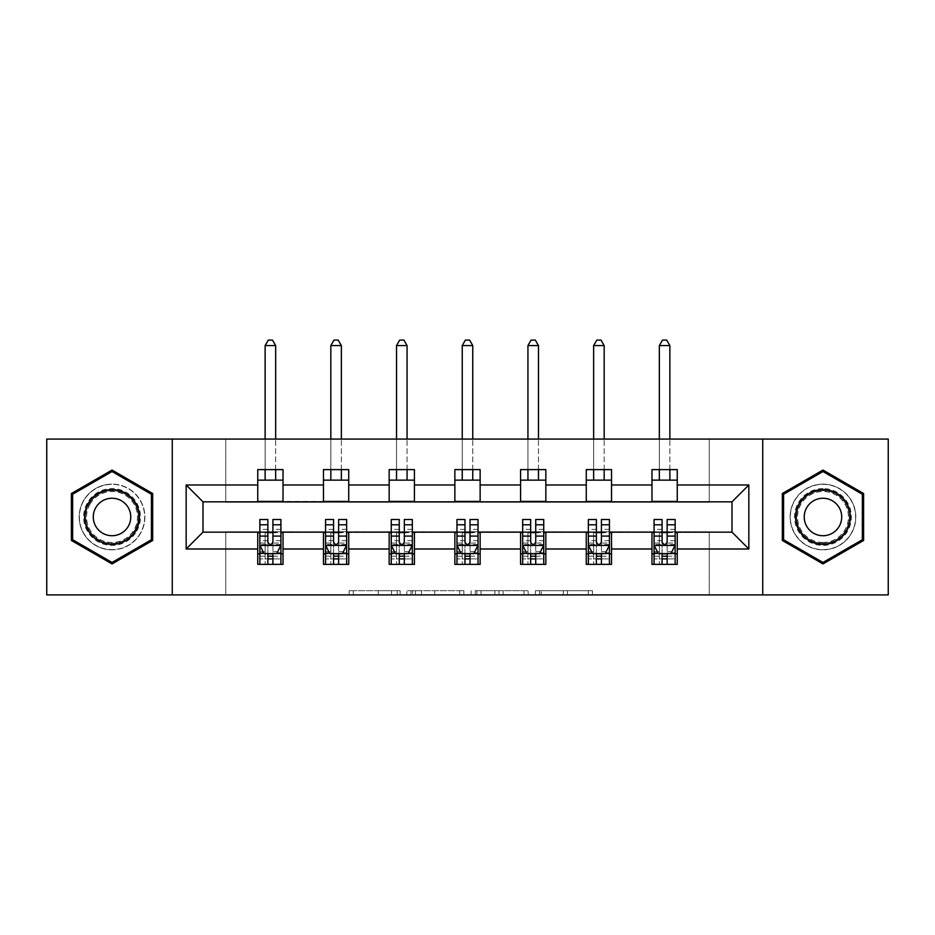 <?xml version="1.0" encoding="UTF-8"?>
<svg xmlns="http://www.w3.org/2000/svg" width="935" height="935" viewBox="0 0 935 935"><rect width="100%" height="100%" fill="white"/><g stroke="black" fill="none" stroke-linecap="round" stroke-linejoin="round"><path stroke-width="0.7" stroke-dasharray="4.67 3.51" d="M400.11 594.905L353.301 594.905L400.11 594.905L400.11 590.698L378.313 590.698L378.313 594.905L378.313 590.698L400.11 590.698L400.11 594.905L400.11 590.698L378.313 590.698L378.313 594.905L378.313 590.698L400.11 590.698L353.301 590.698L400.11 590.698M822.964 484.131A32.854 32.854 0 0 0 790.122 516.985A32.854 32.854 0 0 0 822.964 549.838A32.854 32.854 0 0 0 855.817 516.985A32.854 32.854 0 0 0 822.964 484.131A32.854 32.854 0 0 0 790.122 516.985A32.854 32.854 0 0 0 822.964 549.838A32.854 32.854 0 0 0 855.817 516.985A32.854 32.854 0 0 0 822.964 484.131M112.036 549.838A32.854 32.854 0 0 1 79.183 516.985A32.854 32.854 0 0 1 112.036 484.131A32.854 32.854 0 0 0 79.183 516.985A32.854 32.854 0 0 0 112.036 549.838A32.854 32.854 0 0 0 144.878 516.985A32.854 32.854 0 0 0 112.036 484.131A32.854 32.854 0 0 1 144.878 516.985A32.854 32.854 0 0 1 112.036 549.838M588.314 594.905L539.542 594.905L588.314 594.905L588.314 590.698L567.44 590.698L592.451 590.698L592.451 594.905L592.451 590.698L539.542 590.698L592.451 590.698L592.451 594.905L592.451 590.698L588.314 590.698L588.314 594.905M563.302 594.905L541.19 594.905L563.302 594.905L563.302 590.698L567.44 590.698L563.302 590.698L563.302 594.905L563.302 590.698L541.19 590.698L541.19 594.905L541.19 590.698L563.302 590.698L563.302 594.905M535.404 594.905L539.542 594.905L535.404 594.905L535.404 590.698L539.542 590.698L535.404 590.698L535.404 594.905M349.164 594.905L353.301 594.905L349.164 594.905L349.164 590.698L353.301 590.698L349.164 590.698L349.164 594.905M46.75 594.905L225.744 594.905L225.744 531.723L709.256 531.723L709.256 594.905L225.744 594.905L225.744 531.723L709.256 531.723L709.256 594.905L888.25 594.905L888.25 439.076L709.256 439.076L709.256 502.247L225.744 502.247L225.744 439.076L709.256 439.076L709.256 502.247L225.744 502.247L225.744 439.076L46.75 439.076L46.75 594.905M463.877 594.905L459.751 594.905L463.877 594.905L463.877 590.698L463.877 594.905M410.968 594.905L459.751 594.905L406.83 594.905L410.968 594.905L410.968 590.698L463.877 590.698L406.83 590.698L406.83 594.905L406.83 590.698L410.968 590.698L410.968 594.905M475.249 594.905L528.17 594.905L471.123 594.905L475.249 594.905L475.249 590.698L528.17 590.698L528.17 594.905L528.17 590.698L503.159 590.698L503.159 594.905M257.756 553.836L283.024 553.836L283.024 564.366L257.756 564.366L257.756 532.155L203 532.155L203 501.826L283.024 501.405L283.024 480.134L257.756 480.134L257.756 469.604L283.024 469.604L283.024 480.134M323.463 553.836L348.732 553.836L348.732 564.366L323.463 564.366L323.463 532.155L257.756 532.576M389.159 553.836L414.427 553.836L414.427 564.366L389.159 564.366L389.159 532.155L323.463 532.576M454.866 553.836L480.134 553.836L480.134 564.366L454.866 564.366L454.866 532.155L389.159 532.576M520.573 553.836L545.841 553.836L545.841 564.366L520.573 564.366L520.573 532.155L454.866 532.576M586.268 553.836L611.537 553.836L611.537 564.366L586.268 564.366L586.268 532.155L520.573 532.576M651.976 553.836L677.244 553.836L677.244 564.366L651.976 564.366L651.976 532.155L586.268 532.576M323.463 469.604L348.732 469.604L348.732 480.134L323.463 480.134L323.463 469.604M389.159 469.604L414.427 469.604L414.427 480.134L389.159 480.134L389.159 469.604M454.866 469.604L480.134 469.604L480.134 480.134L454.866 480.134L454.866 469.604M520.573 469.604L545.841 469.604L545.841 480.134L520.573 480.134L520.573 469.604M586.268 469.604L611.537 469.604L611.537 480.134L586.268 480.134L586.268 469.604M651.976 469.604L677.244 469.604L677.244 480.134L651.976 480.134L651.976 469.604M651.976 532.576L732 532.155L732 501.826L611.537 501.826L611.537 480.134M611.537 501.405L545.841 501.826L545.841 480.134M545.841 501.405L480.134 501.826L480.134 480.134M480.134 501.405L414.427 501.826L414.427 480.134M414.427 501.405L348.732 501.826L348.732 480.134M348.732 501.405L283.024 501.405M257.756 501.405L257.756 480.134M283.024 553.836L283.024 532.576M259.86 532.576L267.866 532.576M272.915 532.576L280.921 532.576M259.86 519.509L259.86 558.896L259.86 553.836L267.866 553.836M272.915 553.836L280.921 553.836L280.921 564.366L259.86 564.366L280.921 564.366M325.567 532.576L333.573 532.576M338.622 532.576L346.628 532.576M348.732 553.836L348.732 532.576M325.567 519.509L325.567 558.896L325.567 553.836L333.573 553.836M338.622 553.836L346.628 553.836L346.628 564.366L325.567 564.366L346.628 564.366M323.463 501.405L323.463 480.134M391.262 532.576L399.268 532.576M404.329 532.576L412.323 532.576M414.427 553.836L414.427 532.576M391.262 519.509L391.262 558.896L391.262 553.836L399.268 553.836M404.329 553.836L412.323 553.836L412.323 564.366L391.262 564.366L412.323 564.366M389.159 501.405L389.159 480.134M456.97 532.576L464.975 532.576M470.024 532.576L478.03 532.576M480.134 553.836L480.134 532.576M456.97 519.509L456.97 558.896L456.97 553.836L464.975 553.836M470.024 553.836L478.03 553.836L478.03 564.366L456.97 564.366L478.03 564.366M454.866 501.405L454.866 480.134M522.677 532.576L530.671 532.576M535.732 532.576L543.738 532.576M545.841 553.836L545.841 532.576M522.677 519.509L522.677 558.896L522.677 553.836L530.671 553.836M535.732 553.836L543.738 553.836L543.738 564.366L522.677 564.366L543.738 564.366M520.573 501.405L520.573 480.134M588.372 532.576L596.378 532.576M601.427 532.576L609.433 532.576M611.537 553.836L611.537 532.576M588.372 519.509L588.372 558.896L588.372 553.836L596.378 553.836M601.427 553.836L609.433 553.836L609.433 564.366L588.372 564.366L609.433 564.366M586.268 501.405L586.268 480.134M654.079 532.576L662.085 532.576M667.134 532.576L675.14 532.576M677.244 553.836L677.244 532.576M654.079 519.509L654.079 558.896L654.079 553.836L662.085 553.836M667.134 553.836L675.14 553.836L675.14 564.366L654.079 564.366L675.14 564.366M651.976 501.405L651.976 480.134M677.244 501.405L677.244 480.134M172.262 594.905L172.262 439.076M762.738 439.076L762.738 594.905M71.387 540.453L112.036 563.922L152.674 540.453L152.674 493.528L112.036 470.06L71.387 493.528L71.387 540.453M863.613 540.453L863.613 493.528L822.964 470.06L782.326 493.528L782.326 540.453L822.964 563.922L863.613 540.453M415.514 594.905L421.51 594.905L415.514 594.905L415.514 590.698L412.615 590.698L412.615 594.905L412.615 590.698L421.51 590.698L415.514 590.698L415.514 594.905M421.51 594.905L434.74 594.905L421.51 594.905L421.51 590.698L434.74 590.698L434.74 594.905L434.74 590.698L421.51 590.698L421.51 594.905M475.249 590.698L499.021 590.698L499.021 594.905L499.021 590.698L494.884 590.698L499.021 590.698L499.021 594.905L499.021 590.698L503.159 590.698M476.908 590.698L476.908 594.905L476.908 590.698M471.123 590.698L471.123 594.905L471.123 590.698M280.921 553.836L265.131 553.836L265.131 532.786L265.131 564.366L265.131 553.836L259.86 553.836L280.921 553.836L280.921 558.896L272.915 558.896L272.915 564.366M280.921 545.21L280.921 524.991L280.921 545.21L276.713 553.625L264.079 553.625L259.86 545.21L259.86 524.991L259.86 545.21M280.921 519.509L280.921 558.896L259.86 558.896L267.866 558.896L267.866 564.366M259.86 553.836L259.86 564.366M272.915 519.509L272.915 543.083L280.921 543.083M280.921 544.556L272.915 544.556L272.915 524.991L272.915 542.043C271.243 545.234 269.549 545.234 267.866 542.043L267.866 524.991L267.866 544.556L259.86 544.556M272.915 558.896L272.915 543.083M259.86 543.083L267.866 543.083L267.866 558.896M272.915 544.556L272.915 553.625M267.866 553.625L267.866 544.556M267.866 543.083L267.866 519.509M275.661 345.576L272.494 340.095L268.287 340.095L265.131 345.576L275.661 345.576L275.661 480.134M275.661 469.604L275.661 439.076M265.131 345.576L265.131 480.134M265.131 469.604L265.131 439.076M136.65 531.197A28.424 28.424 0 0 0 126.248 492.371A28.424 28.424 0 0 0 87.411 502.773A28.424 28.424 0 0 0 97.813 541.61A28.424 28.424 0 0 0 136.65 531.197M89.234 503.825A26.32 26.32 0 0 1 125.197 494.194A26.32 26.32 0 0 1 134.827 530.145A26.32 26.32 0 0 0 125.197 494.194A26.32 26.32 0 0 0 89.234 503.825A26.32 26.32 0 0 0 98.865 539.787A26.32 26.32 0 0 0 134.827 530.145A26.32 26.32 0 0 1 98.865 539.787A26.32 26.32 0 0 1 89.234 503.825A26.32 26.32 0 0 0 98.865 539.787A26.32 26.32 0 0 0 134.827 530.145M128.259 526.358A18.747 18.747 0 0 0 121.398 500.751A18.747 18.747 0 0 0 95.802 507.611A18.747 18.747 0 0 0 102.663 533.219A18.747 18.747 0 0 0 128.259 526.358M140.297 533.312A32.643 32.643 0 0 1 95.709 545.257A32.643 32.643 0 0 1 83.764 500.669A32.643 32.643 0 0 1 128.352 488.725A32.643 32.643 0 0 1 140.297 533.312A32.643 32.643 0 0 1 95.709 545.257A32.643 32.643 0 0 1 83.764 500.669A32.643 32.643 0 0 1 128.352 488.725A32.643 32.643 0 0 1 140.297 533.312M72.649 539.729L72.649 494.253L112.036 471.52L151.412 494.253L151.412 539.729L112.036 562.461L72.649 539.729M822.964 488.561A28.424 28.424 0 0 0 794.54 516.985A28.424 28.424 0 0 0 822.964 545.421A28.424 28.424 0 0 0 851.399 516.985A28.424 28.424 0 0 0 822.964 488.561M822.964 543.305A26.32 26.32 0 0 1 796.643 516.985A26.32 26.32 0 0 1 822.964 490.665A26.32 26.32 0 0 0 796.643 516.985A26.32 26.32 0 0 0 822.964 543.305A26.32 26.32 0 0 0 849.296 516.985A26.32 26.32 0 0 0 822.964 490.665A26.32 26.32 0 0 1 849.296 516.985A26.32 26.32 0 0 1 822.964 543.305A26.32 26.32 0 0 0 849.296 516.985A26.32 26.32 0 0 0 822.964 490.665M822.964 498.25A18.747 18.747 0 0 0 804.229 516.985A18.747 18.747 0 0 0 822.964 535.732A18.747 18.747 0 0 0 841.71 516.985A18.747 18.747 0 0 0 822.964 498.25M822.964 484.342A32.643 32.643 0 0 1 855.607 516.985A32.643 32.643 0 0 1 822.964 549.628A32.643 32.643 0 0 1 790.332 516.985A32.643 32.643 0 0 1 822.964 484.342A32.643 32.643 0 0 1 855.607 516.985A32.643 32.643 0 0 1 822.964 549.628A32.643 32.643 0 0 1 790.332 516.985A32.643 32.643 0 0 1 822.964 484.342M862.351 539.729L822.964 562.461L783.588 539.729L783.588 494.253L822.964 471.52L862.351 494.253L862.351 539.729M346.628 553.836L330.826 553.836L330.826 532.786L330.826 564.366L330.826 553.836L325.567 553.836L346.628 553.836L346.628 558.896L338.622 558.896L338.622 564.366M346.628 545.21L346.628 524.991L346.628 545.21L342.409 553.625L329.774 553.625L325.567 545.21L325.567 524.991L325.567 545.21M346.628 519.509L346.628 558.896L325.567 558.896L333.573 558.896L333.573 564.366M325.567 553.836L325.567 564.366M338.622 519.509L338.622 543.083L346.628 543.083M346.628 544.556L338.622 544.556L338.622 524.991L338.622 542.043C336.939 545.234 335.256 545.234 333.573 542.043L333.573 524.991L333.573 544.556L325.567 544.556M338.622 558.896L338.622 543.083M325.567 543.083L333.573 543.083L333.573 558.896M338.622 544.556L338.622 553.625M333.573 553.625L333.573 544.556M333.573 543.083L333.573 519.509M341.357 345.576L338.201 340.095L333.994 340.095L330.826 345.576L341.357 345.576L341.357 480.134M341.357 469.604L341.357 439.076M330.826 345.576L330.826 480.134M330.826 469.604L330.826 439.076M412.323 553.836L396.533 553.836L396.533 532.786L396.533 564.366L396.533 553.836L391.262 553.836L412.323 553.836L412.323 558.896L404.329 558.896L404.329 564.366M412.323 545.21L412.323 524.991L412.323 545.21L408.116 553.625L395.482 553.625L391.262 545.21L391.262 524.991L391.262 545.21M412.323 519.509L412.323 558.896L391.262 558.896L399.268 558.896L399.268 564.366M391.262 553.836L391.262 564.366M404.329 519.509L404.329 543.083L412.323 543.083M412.323 544.556L404.329 544.556L404.329 524.991L404.329 542.043C402.646 545.234 400.963 545.234 399.268 542.043L399.268 524.991L399.268 544.556L391.262 544.556M404.329 558.896L404.329 543.083M391.262 543.083L399.268 543.083L399.268 558.896M404.329 544.556L404.329 553.625M399.268 553.625L399.268 544.556M399.268 543.083L399.268 519.509M407.064 345.576L403.908 340.095L399.689 340.095L396.533 345.576L407.064 345.576L407.064 480.134M407.064 469.604L407.064 439.076M396.533 345.576L396.533 480.134M396.533 469.604L396.533 439.076M478.03 553.836L462.241 553.836L462.241 532.786L462.241 564.366L462.241 553.836L456.97 553.836L478.03 553.836L478.03 558.896L470.024 558.896L470.024 564.366M478.03 545.21L478.03 524.991L478.03 545.21L473.823 553.625L461.177 553.625L456.97 545.21L456.97 524.991L456.97 545.21M478.03 519.509L478.03 558.896L456.97 558.896L464.975 558.896L464.975 564.366M456.97 553.836L456.97 564.366M470.024 519.509L470.024 543.083L478.03 543.083M478.03 544.556L470.024 544.556L470.024 524.991L470.024 542.043C468.341 545.234 466.658 545.234 464.975 542.043L464.975 524.991L464.975 544.556L456.97 544.556M470.024 558.896L470.024 543.083M456.97 543.083L464.975 543.083L464.975 558.896M470.024 544.556L470.024 553.625M464.975 553.625L464.975 544.556M464.975 543.083L464.975 519.509M472.759 345.576L469.604 340.095L465.396 340.095L462.241 345.576L472.759 345.576L472.759 480.134M472.759 469.604L472.759 439.076M462.241 345.576L462.241 480.134M462.241 469.604L462.241 439.076M543.738 553.836L527.936 553.836L527.936 532.786L527.936 564.366L527.936 553.836L522.677 553.836L543.738 553.836L543.738 558.896L535.732 558.896L535.732 564.366M543.738 545.21L543.738 524.991L543.738 545.21L539.518 553.625L526.884 553.625L522.677 545.21L522.677 524.991L522.677 545.21M543.738 519.509L543.738 558.896L522.677 558.896L530.671 558.896L530.671 564.366M522.677 553.836L522.677 564.366M535.732 519.509L535.732 543.083L543.738 543.083M543.738 544.556L535.732 544.556L535.732 524.991L535.732 542.043C534.049 545.234 532.366 545.234 530.671 542.043L530.671 524.991L530.671 544.556L522.677 544.556M535.732 558.896L535.732 543.083M522.677 543.083L530.671 543.083L530.671 558.896M535.732 544.556L535.732 553.625M530.671 553.625L530.671 544.556M530.671 543.083L530.671 519.509M538.466 345.576L535.311 340.095L531.092 340.095L527.936 345.576L538.466 345.576L538.466 480.134M538.466 469.604L538.466 439.076M527.936 345.576L527.936 480.134M527.936 469.604L527.936 439.076M609.433 553.836L593.643 553.836L593.643 532.786L593.643 564.366L593.643 553.836L588.372 553.836L609.433 553.836L609.433 558.896L601.427 558.896L601.427 564.366M609.433 545.21L609.433 524.991L609.433 545.21L605.226 553.625L592.591 553.625L588.372 545.21L588.372 524.991L588.372 545.21M609.433 519.509L609.433 558.896L588.372 558.896L596.378 558.896L596.378 564.366M588.372 553.836L588.372 564.366M601.427 519.509L601.427 543.083L609.433 543.083M609.433 544.556L601.427 544.556L601.427 524.991L601.427 542.043C599.756 545.234 598.073 545.234 596.378 542.043L596.378 524.991L596.378 544.556L588.372 544.556M601.427 558.896L601.427 543.083M588.372 543.083L596.378 543.083L596.378 558.896M601.427 544.556L601.427 553.625M596.378 553.625L596.378 544.556M596.378 543.083L596.378 519.509M604.174 345.576L601.006 340.095L596.799 340.095L593.643 345.576L604.174 345.576L604.174 480.134M604.174 469.604L604.174 439.076M593.643 345.576L593.643 480.134M593.643 469.604L593.643 439.076M675.14 553.836L659.339 553.836L659.339 532.786L659.339 564.366L659.339 553.836L654.079 553.836L675.14 553.836L675.14 558.896L667.134 558.896L667.134 564.366M675.14 545.21L675.14 524.991L675.14 545.21L670.921 553.625L658.287 553.625L654.079 545.21L654.079 524.991L654.079 545.21M675.14 519.509L675.14 558.896L654.079 558.896L662.085 558.896L662.085 564.366M654.079 553.836L654.079 564.366M667.134 519.509L667.134 543.083L675.14 543.083M675.14 544.556L667.134 544.556L667.134 524.991L667.134 542.043C665.451 545.234 663.768 545.234 662.085 542.043L662.085 524.991L662.085 544.556L654.079 544.556M667.134 558.896L667.134 543.083M654.079 543.083L662.085 543.083L662.085 558.896M667.134 544.556L667.134 553.625M662.085 553.625L662.085 544.556M662.085 543.083L662.085 519.509M669.869 345.576L666.713 340.095L662.506 340.095L659.339 345.576L669.869 345.576L669.869 480.134M669.869 469.604L669.869 439.076M659.339 345.576L659.339 480.134M659.339 469.604L659.339 439.076M397.223 590.698L397.223 594.905L397.223 590.698M391.531 590.698L391.531 594.905L391.531 590.698M353.301 590.698L353.301 594.905L353.301 590.698M459.751 590.698L459.751 594.905L459.751 590.698M524.032 590.698L524.032 594.905L524.032 590.698M494.884 590.698L494.884 594.905L494.884 590.698M481.034 590.698L481.034 594.905L481.034 590.698M567.44 590.698L567.44 594.905L567.44 590.698M539.542 590.698L539.542 594.905L539.542 590.698M280.816 545.421L259.965 545.421M280.921 529.374L272.915 529.374M272.915 551.65L280.921 551.65M259.86 551.65L267.866 551.65M276.959 553.123L272.915 553.123M267.866 553.123L263.822 553.123M267.866 529.374L259.86 529.374M280.921 540.664L272.915 540.664M267.866 540.664L259.86 540.664M259.86 556.208L267.866 556.208M272.915 556.208L280.921 556.208M265.131 532.786L275.661 532.786L265.131 532.786M89.982 504.257A25.455 25.455 0 0 1 124.764 494.942A25.455 25.455 0 0 1 134.079 529.713A25.455 25.455 0 0 1 99.297 539.039A25.455 25.455 0 0 1 89.982 504.257M822.964 542.452A25.455 25.455 0 0 1 797.508 516.985A25.455 25.455 0 0 1 822.964 491.529A25.455 25.455 0 0 1 848.431 516.985A25.455 25.455 0 0 1 822.964 542.452M346.523 545.421L325.672 545.421M346.628 529.374L338.622 529.374M338.622 551.65L346.628 551.65M325.567 551.65L333.573 551.65M342.666 553.123L338.622 553.123M333.573 553.123L329.529 553.123M333.573 529.374L325.567 529.374M346.628 540.664L338.622 540.664M333.573 540.664L325.567 540.664M325.567 556.208L333.573 556.208M338.622 556.208L346.628 556.208M330.826 532.786L341.357 532.786L330.826 532.786M412.218 545.421L391.368 545.421M412.323 529.374L404.329 529.374M404.329 551.65L412.323 551.65M391.262 551.65L399.268 551.65M408.373 553.123L404.329 553.123M399.268 553.123L395.225 553.123M399.268 529.374L391.262 529.374M412.323 540.664L404.329 540.664M399.268 540.664L391.262 540.664M391.262 556.208L399.268 556.208M404.329 556.208L412.323 556.208M396.533 532.786L407.064 532.786L396.533 532.786M477.925 545.421L457.075 545.421M478.03 529.374L470.024 529.374M470.024 551.65L478.03 551.65M456.97 551.65L464.975 551.65M474.068 553.123L470.024 553.123M464.975 553.123L460.932 553.123M464.975 529.374L456.97 529.374M478.03 540.664L470.024 540.664M464.975 540.664L456.97 540.664M456.97 556.208L464.975 556.208M470.024 556.208L478.03 556.208M462.241 532.786L472.759 532.786L462.241 532.786M543.632 545.421L522.782 545.421M543.738 529.374L535.732 529.374M535.732 551.65L543.738 551.65M522.677 551.65L530.671 551.65M539.775 553.123L535.732 553.123M530.671 553.123L526.627 553.123M530.671 529.374L522.677 529.374M543.738 540.664L535.732 540.664M530.671 540.664L522.677 540.664M522.677 556.208L530.671 556.208M535.732 556.208L543.738 556.208M527.936 532.786L538.466 532.786L527.936 532.786M609.328 545.421L588.477 545.421M609.433 529.374L601.427 529.374M601.427 551.65L609.433 551.65M588.372 551.65L596.378 551.65M605.471 553.123L601.427 553.123M596.378 553.123L592.334 553.123M596.378 529.374L588.372 529.374M609.433 540.664L601.427 540.664M596.378 540.664L588.372 540.664M588.372 556.208L596.378 556.208M601.427 556.208L609.433 556.208M593.643 532.786L604.174 532.786L593.643 532.786M675.035 545.421L654.184 545.421M675.14 529.374L667.134 529.374M667.134 551.65L675.14 551.65M654.079 551.65L662.085 551.65M671.178 553.123L667.134 553.123M662.085 553.123L658.041 553.123M662.085 529.374L654.079 529.374M675.14 540.664L667.134 540.664M662.085 540.664L654.079 540.664M654.079 556.208L662.085 556.208M667.134 556.208L675.14 556.208M659.339 532.786L669.869 532.786L659.339 532.786M280.921 524.991L272.915 524.991M267.866 524.991L259.86 524.991M346.628 524.991L338.622 524.991M333.573 524.991L325.567 524.991M412.323 524.991L404.329 524.991M399.268 524.991L391.262 524.991M478.03 524.991L470.024 524.991M464.975 524.991L456.97 524.991M543.738 524.991L535.732 524.991M530.671 524.991L522.677 524.991M609.433 524.991L601.427 524.991M596.378 524.991L588.372 524.991M675.14 524.991L667.134 524.991M662.085 524.991L654.079 524.991"/><path stroke-width="1.4" d="M762.738 594.905L888.25 594.905L888.25 439.076L762.738 439.076L762.738 594.905L172.262 594.905L172.262 439.076L46.75 439.076L46.75 594.905L172.262 594.905M762.738 439.076L172.262 439.076M677.244 484.973L677.244 469.604L651.976 469.604L651.976 484.973L611.537 484.973L611.537 469.604L586.268 469.604L586.268 484.973L545.841 484.973L545.841 469.604L520.573 469.604L520.573 484.973L480.134 484.973L480.134 469.604L454.866 469.604L454.866 484.973L414.427 484.973L414.427 469.604L389.159 469.604L389.159 484.973L348.732 484.973L348.732 469.604L323.463 469.604L323.463 484.973L283.024 484.973L283.024 469.604L257.756 469.604L257.756 484.973L186.159 484.973L186.159 548.997L203 532.155L257.756 532.155L257.756 564.366L283.024 564.366L283.024 532.155L323.463 532.155L323.463 564.366L348.732 564.366L348.732 532.155L389.159 532.155L389.159 564.366L414.427 564.366L414.427 532.155L454.866 532.155L454.866 564.366L480.134 564.366L480.134 532.155L520.573 532.155L520.573 564.366L545.841 564.366L545.841 532.155L586.268 532.155L586.268 564.366L611.537 564.366L611.537 532.155L651.976 532.155L651.976 564.366L677.244 564.366L677.244 532.155L732 532.155L732 501.826L677.244 501.826L677.244 484.973L748.841 484.973L748.841 548.997L677.244 548.997M651.976 548.997L611.537 548.997M586.268 548.997L545.841 548.997M520.573 548.997L480.134 548.997M454.866 548.997L414.427 548.997M389.159 548.997L348.732 548.997M323.463 548.997L283.024 548.997M257.756 548.997L186.159 548.997M651.976 484.973L651.976 501.826L611.537 501.826L611.537 484.973M586.268 484.973L586.268 501.826L545.841 501.826L545.841 484.973M520.573 484.973L520.573 501.826L480.134 501.826L480.134 484.973M454.866 484.973L454.866 501.826L414.427 501.826L414.427 484.973M389.159 484.973L389.159 501.826L348.732 501.826L348.732 484.973M323.463 484.973L323.463 501.826L283.024 501.826L283.024 484.973M257.756 484.973L257.756 501.826L203 501.826L186.159 484.973M203 501.826L203 532.155M748.841 548.997L732 532.155M732 501.826L748.841 484.973M257.756 480.134L283.024 480.134M257.756 501.405L283.024 501.405M257.756 532.576L259.86 532.576M267.866 532.576L272.915 532.576M280.921 532.576L283.024 532.576M257.756 553.836L259.86 553.836M267.866 553.836L272.915 553.836M280.921 553.836L283.024 553.836M323.463 532.576L325.567 532.576M333.573 532.576L338.622 532.576M346.628 532.576L348.732 532.576M323.463 553.836L325.567 553.836M333.573 553.836L338.622 553.836M346.628 553.836L348.732 553.836M323.463 480.134L348.732 480.134M323.463 501.405L348.732 501.405M389.159 532.576L391.262 532.576M399.268 532.576L404.329 532.576M412.323 532.576L414.427 532.576M389.159 553.836L391.262 553.836M399.268 553.836L404.329 553.836M412.323 553.836L414.427 553.836M389.159 480.134L414.427 480.134M389.159 501.405L414.427 501.405M454.866 532.576L456.97 532.576M464.975 532.576L470.024 532.576M478.03 532.576L480.134 532.576M454.866 553.836L456.97 553.836M464.975 553.836L470.024 553.836M478.03 553.836L480.134 553.836M454.866 480.134L480.134 480.134M454.866 501.405L480.134 501.405M520.573 532.576L522.677 532.576M530.671 532.576L535.732 532.576M543.738 532.576L545.841 532.576M520.573 553.836L522.677 553.836M530.671 553.836L535.732 553.836M543.738 553.836L545.841 553.836M520.573 480.134L545.841 480.134M520.573 501.405L545.841 501.405M586.268 532.576L588.372 532.576M596.378 532.576L601.427 532.576M609.433 532.576L611.537 532.576M586.268 553.836L588.372 553.836M596.378 553.836L601.427 553.836M609.433 553.836L611.537 553.836M586.268 480.134L611.537 480.134M586.268 501.405L611.537 501.405M651.976 532.576L654.079 532.576M662.085 532.576L667.134 532.576M675.14 532.576L677.244 532.576M651.976 553.836L654.079 553.836M662.085 553.836L667.134 553.836M675.14 553.836L677.244 553.836M651.976 480.134L677.244 480.134M651.976 501.405L677.244 501.405M112.036 563.922L152.674 540.453L152.674 493.528L112.036 470.06L71.387 493.528L71.387 540.453L112.036 563.922M863.613 493.528L822.964 470.06L782.326 493.528L782.326 540.453L822.964 563.922L863.613 540.453L863.613 493.528M267.866 558.896L272.915 558.896M259.86 524.792L267.866 524.792L267.866 519.509L259.86 519.509L259.86 545.21L264.079 553.625L276.713 553.625L280.921 545.21L280.921 519.509L272.915 519.509L272.915 524.792L280.921 524.792M280.921 545.21L280.921 564.366M259.86 545.21L259.86 564.366M272.915 553.625L272.915 564.366M267.866 564.366L267.866 553.625M267.866 524.792L267.866 542.043C269.549 545.292 271.232 545.292 272.915 542.043L272.915 524.792M275.661 480.134L275.661 469.604M275.661 439.076L275.661 345.576L265.131 345.576L265.131 439.076M265.131 480.134L265.131 469.604M265.131 345.576L268.287 340.095L272.494 340.095L275.661 345.576M135.739 530.671A27.372 27.372 0 0 0 125.722 493.283A27.372 27.372 0 0 0 88.322 503.299A27.372 27.372 0 0 0 98.339 540.699A27.372 27.372 0 0 0 135.739 530.671M128.259 526.358A18.747 18.747 0 0 0 121.398 500.751A18.747 18.747 0 0 0 95.802 507.611A18.747 18.747 0 0 0 102.663 533.219A18.747 18.747 0 0 0 128.259 526.358M72.649 539.729L72.649 494.253L112.036 471.52L151.412 494.253L151.412 539.729L112.036 562.461L72.649 539.729M822.964 489.613A27.372 27.372 0 0 0 795.591 516.985A27.372 27.372 0 0 0 822.964 544.369A27.372 27.372 0 0 0 850.347 516.985A27.372 27.372 0 0 0 822.964 489.613M822.964 498.25A18.747 18.747 0 0 0 804.229 516.985A18.747 18.747 0 0 0 822.964 535.732A18.747 18.747 0 0 0 841.71 516.985A18.747 18.747 0 0 0 822.964 498.25M862.351 539.729L822.964 562.461L783.588 539.729L783.588 494.253L822.964 471.52L862.351 494.253L862.351 539.729M333.573 558.896L338.622 558.896M325.567 524.792L333.573 524.792L333.573 519.509L325.567 519.509L325.567 545.21L329.774 553.625L342.409 553.625L346.628 545.21L346.628 519.509L338.622 519.509L338.622 524.792L346.628 524.792M346.628 545.21L346.628 564.366M325.567 545.21L325.567 564.366M338.622 553.625L338.622 564.366M333.573 564.366L333.573 553.625M333.573 524.792L333.573 542.043C335.244 545.292 336.939 545.292 338.622 542.043L338.622 524.792M341.357 480.134L341.357 469.604M341.357 439.076L341.357 345.576L330.826 345.576L330.826 439.076M330.826 480.134L330.826 469.604M330.826 345.576L333.994 340.095L338.201 340.095L341.357 345.576M399.268 558.896L404.329 558.896M391.262 524.792L399.268 524.792L399.268 519.509L391.262 519.509L391.262 545.21L395.482 553.625L408.116 553.625L412.323 545.21L412.323 519.509L404.329 519.509L404.329 524.792L412.323 524.792M412.323 545.21L412.323 564.366M391.262 545.21L391.262 564.366M404.329 553.625L404.329 564.366M399.268 564.366L399.268 553.625M399.268 524.792L399.268 542.043C400.951 545.292 402.634 545.292 404.329 542.043L404.329 524.792M407.064 480.134L407.064 469.604M407.064 439.076L407.064 345.576L396.533 345.576L396.533 439.076M396.533 480.134L396.533 469.604M396.533 345.576L399.689 340.095L403.908 340.095L407.064 345.576M464.975 558.896L470.024 558.896M456.97 524.792L464.975 524.792L464.975 519.509L456.97 519.509L456.97 545.21L461.177 553.625L473.823 553.625L478.03 545.21L478.03 519.509L470.024 519.509L470.024 524.792L478.03 524.792M478.03 545.21L478.03 564.366M456.97 545.21L456.97 564.366M470.024 553.625L470.024 564.366M464.975 564.366L464.975 553.625M464.975 524.792L464.975 542.043C466.658 545.292 468.341 545.292 470.024 542.043L470.024 524.792M472.759 480.134L472.759 469.604M472.759 439.076L472.759 345.576L462.241 345.576L462.241 439.076M462.241 480.134L462.241 469.604M462.241 345.576L465.396 340.095L469.604 340.095L472.759 345.576M530.671 558.896L535.732 558.896M522.677 524.792L530.671 524.792L530.671 519.509L522.677 519.509L522.677 545.21L526.884 553.625L539.518 553.625L543.738 545.21L543.738 519.509L535.732 519.509L535.732 524.792L543.738 524.792M543.738 545.21L543.738 564.366M522.677 545.21L522.677 564.366M535.732 553.625L535.732 564.366M530.671 564.366L530.671 553.625M530.671 524.792L530.671 542.043C532.354 545.292 534.037 545.292 535.732 542.043L535.732 524.792M538.466 480.134L538.466 469.604M538.466 439.076L538.466 345.576L527.936 345.576L527.936 439.076M527.936 480.134L527.936 469.604M527.936 345.576L531.092 340.095L535.311 340.095L538.466 345.576M596.378 558.896L601.427 558.896M588.372 524.792L596.378 524.792L596.378 519.509L588.372 519.509L588.372 545.21L592.591 553.625L605.226 553.625L609.433 545.21L609.433 519.509L601.427 519.509L601.427 524.792L609.433 524.792M609.433 545.21L609.433 564.366M588.372 545.21L588.372 564.366M601.427 553.625L601.427 564.366M596.378 564.366L596.378 553.625M596.378 524.792L596.378 542.043C598.061 545.292 599.744 545.292 601.427 542.043L601.427 524.792M604.174 480.134L604.174 469.604M604.174 439.076L604.174 345.576L593.643 345.576L593.643 439.076M593.643 480.134L593.643 469.604M593.643 345.576L596.799 340.095L601.006 340.095L604.174 345.576M662.085 558.896L667.134 558.896M654.079 524.792L662.085 524.792L662.085 519.509L654.079 519.509L654.079 545.21L658.287 553.625L670.921 553.625L675.14 545.21L675.14 519.509L667.134 519.509L667.134 524.792L675.14 524.792M675.14 545.21L675.14 564.366M654.079 545.21L654.079 564.366M667.134 553.625L667.134 564.366M662.085 564.366L662.085 553.625M662.085 524.792L662.085 542.043C663.768 545.292 665.451 545.292 667.134 542.043L667.134 524.792M669.869 480.134L669.869 469.604M669.869 439.076L669.869 345.576L659.339 345.576L659.339 439.076M659.339 480.134L659.339 469.604M659.339 345.576L662.506 340.095L666.713 340.095L669.869 345.576M259.965 545.421L280.816 545.421M280.921 553.123L276.959 553.123M263.822 553.123L259.86 553.123M272.915 536.082L280.921 536.082M259.86 536.082L267.866 536.082M267.866 556.208L272.915 556.208M325.672 545.421L346.523 545.421M346.628 553.123L342.666 553.123M329.529 553.123L325.567 553.123M338.622 536.082L346.628 536.082M325.567 536.082L333.573 536.082M333.573 556.208L338.622 556.208M391.368 545.421L412.218 545.421M412.323 553.123L408.373 553.123M395.225 553.123L391.262 553.123M404.329 536.082L412.323 536.082M391.262 536.082L399.268 536.082M399.268 556.208L404.329 556.208M457.075 545.421L477.925 545.421M478.03 553.123L474.068 553.123M460.932 553.123L456.97 553.123M470.024 536.082L478.03 536.082M456.97 536.082L464.975 536.082M464.975 556.208L470.024 556.208M522.782 545.421L543.632 545.421M543.738 553.123L539.775 553.123M526.627 553.123L522.677 553.123M535.732 536.082L543.738 536.082M522.677 536.082L530.671 536.082M530.671 556.208L535.732 556.208M588.477 545.421L609.328 545.421M609.433 553.123L605.471 553.123M592.334 553.123L588.372 553.123M601.427 536.082L609.433 536.082M588.372 536.082L596.378 536.082M596.378 556.208L601.427 556.208M654.184 545.421L675.035 545.421M675.14 553.123L671.178 553.123M658.041 553.123L654.079 553.123M667.134 536.082L675.14 536.082M654.079 536.082L662.085 536.082M662.085 556.208L667.134 556.208"/></g></svg>
